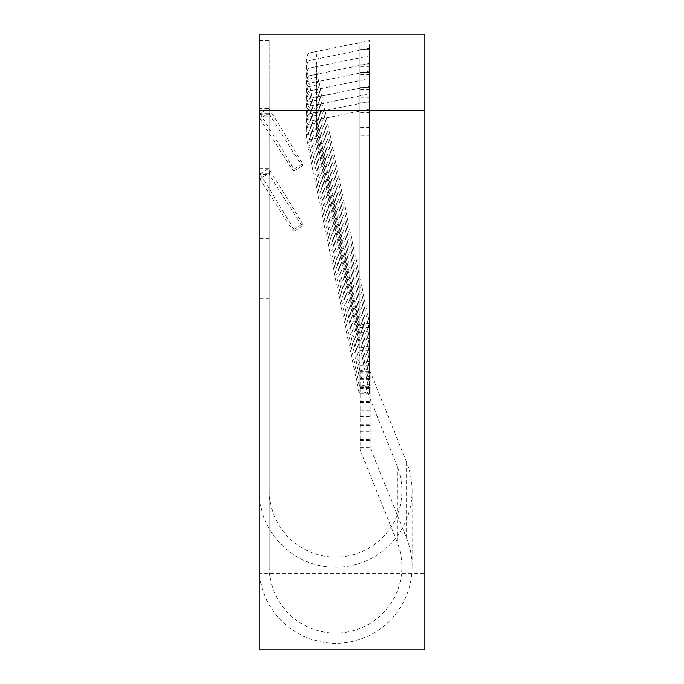 <?xml version="1.0" encoding="UTF-8"?>
<svg xmlns="http://www.w3.org/2000/svg" width="684" height="684" viewBox="0 0 684 684"><rect width="100%" height="100%" fill="white"/><g stroke="black" fill="none" stroke-linecap="round" stroke-linejoin="round"><path stroke-width="0.51" stroke-dasharray="3.42 2.56" d="M259.108 34.2L259.108 573.449L424.892 573.449L424.892 34.2M259.108 649.8L259.108 573.449M424.892 649.8L424.892 573.449M259.108 168.196L269.316 168.196L269.316 168.82L259.108 168.82L259.108 298.865L259.108 168.82A12.748 12.748 -0 0 0 260.117 173.796L261.049 175.583A63.757 0.838 -122 0 1 293.769 229.508L293.769 231.406A63.757 0.838 -122 0 1 293.769 231.423A63.757 0.838 -122 0 1 261.049 180.627L260.117 178.84L268.077 173.873L259.108 173.873A12.748 12.748 180 0 0 260.117 178.84M269.316 566.779L269.316 40.732L259.108 40.732L259.108 566.779A76.514 76.488 180 0 0 335.622 643.268A76.514 76.488 180 0 0 406.629 538.291L370.241 447.644L359.887 447.644A12.748 12.748 180 0 0 360.767 451.449L397.165 542.087A66.314 66.288 180 0 1 335.622 633.068A66.314 66.288 180 0 1 269.316 566.779L269.316 116.767L259.108 116.767L259.108 566.779M259.108 40.732L259.108 116.767M259.108 107.927L259.108 238.605L259.108 107.927L269.316 107.927L269.316 238.605L269.316 114.237L259.108 114.237M269.316 107.927L269.316 114.237M269.316 40.732L269.316 116.767M269.316 168.196L269.316 298.865L269.316 174.505L259.108 174.505M269.701 170.171A63.757 0.838 -122 0 1 302.422 224.104L302.422 226.002A63.757 0.838 -122 0 1 269.701 175.224L269.316 168.82L269.316 174.505M268.077 108.559L259.108 108.559A12.748 12.748 -0 0 0 260.117 113.535L268.077 108.559L269.316 108.559L269.701 109.91A63.757 0.838 -122 0 1 302.422 163.844L302.422 165.733A63.757 0.838 -122 0 1 302.422 165.759A63.757 0.838 -122 0 1 269.701 114.963L269.701 109.91M360.767 451.449L360.767 375.413A12.748 12.748 180 0 1 359.887 371.609L359.887 372.207A12.748 12.748 -0 0 1 359.852 371.258L359.852 377.662A12.748 12.748 -0 0 0 359.887 378.62L359.887 379.817A12.748 12.748 -0 0 1 359.852 378.868L359.852 385.272A12.748 12.748 -0 0 0 359.887 386.221L359.887 387.418A12.748 12.748 -0 0 1 359.852 386.469L359.852 392.873A12.748 12.748 -0 0 0 359.887 393.822L359.887 395.019A12.748 12.748 -0 0 1 359.852 394.069L359.852 400.473A12.748 12.748 -0 0 0 359.887 401.423L359.887 402.628A12.748 12.748 -0 0 1 359.852 401.679L359.852 408.083A12.748 12.748 -0 0 0 359.887 409.032L359.887 410.229A12.748 12.748 -0 0 1 359.852 409.28L359.852 415.684A12.748 12.748 -0 0 0 359.887 416.633L359.887 417.83A12.748 12.748 -0 0 1 359.852 416.881L359.852 423.285A12.748 12.748 -0 0 0 359.887 424.234L359.887 425.439A12.748 12.748 -0 0 1 359.852 424.49L359.852 430.894A12.748 12.748 -0 0 0 359.887 431.843L359.887 433.04A12.748 12.748 -0 0 1 359.852 432.091L359.852 438.495A12.748 12.748 -0 0 0 359.887 439.444L359.887 440.641A12.748 12.748 -0 0 1 359.852 439.692L359.852 135.261L370.053 135.261L370.053 446.096L370.053 396.053L359.852 396.053L308.236 147.607L317.898 145.581A25.505 6.395 78.2 0 1 318.932 119.349L309.262 121.376A25.505 6.395 78.2 0 0 308.236 147.607M370.053 446.096A2.548 2.548 180 0 0 370.241 447.045L359.887 447.045A12.748 12.748 -0 0 1 359.852 446.096L359.852 110.398L370.053 110.398L370.053 396.053L369.386 391.71L359.716 393.736L359.716 111.15L359.852 110.398L370.053 110.389L369.386 109.124L318.941 119.349A25.505 6.395 78.2 0 0 318.932 119.349M370.053 135.261L370.053 110.389M370.053 439.692A2.548 2.548 180 0 0 370.241 440.641L370.241 447.644M359.887 447.045L359.887 447.644M359.852 439.692L359.852 446.096M359.852 135.261L359.852 110.389M359.852 432.091L359.852 127.66L370.053 127.66L370.053 438.495L370.053 388.452L359.852 388.452L308.236 139.998L317.898 137.971A25.505 6.395 78.2 0 1 318.932 111.74L309.262 113.766A25.505 6.395 78.2 0 0 308.236 139.998M359.852 438.495L359.852 102.788L370.053 102.788L370.053 388.452L369.386 384.109L359.716 386.135L359.716 103.54L359.852 102.788L370.053 102.78L369.386 101.514L318.941 111.74A25.505 6.395 78.2 0 0 318.932 111.74M359.887 439.444L370.241 439.444L370.241 440.641L359.887 440.641M370.053 438.495A2.548 2.548 180 0 0 370.241 439.444L370.241 433.04A2.548 2.548 180 0 1 370.053 432.091M370.053 127.66L370.053 102.78M359.852 127.66L359.852 102.78M359.852 424.49L359.852 120.051L370.053 120.051L370.053 430.894L370.053 380.851L359.852 380.851L359.716 378.534L369.386 376.508L317.898 130.37A25.505 6.395 78.2 0 1 318.932 104.139L309.262 106.165A25.505 6.395 78.2 0 0 308.236 132.397L317.898 130.37M359.852 430.894L359.852 95.187L370.053 95.187L370.053 380.851L369.386 376.508L369.386 93.913L318.941 104.139A25.505 6.395 78.2 0 0 318.932 104.139M359.887 431.843L370.241 431.843L370.241 433.04L359.887 433.04M370.053 430.894A2.548 2.548 180 0 0 370.241 431.843L370.241 425.439A2.548 2.548 180 0 1 370.053 424.49M370.053 120.051L370.053 95.179L369.386 93.913L359.716 95.94L359.852 95.179L370.053 95.179M359.852 120.051L359.852 95.179M359.852 416.881L359.852 112.45L370.053 112.45L370.053 423.285L370.053 373.242L359.852 373.242L359.716 370.925L369.386 368.898L317.898 122.769A25.505 6.395 78.2 0 1 318.932 96.538L309.262 98.564A25.505 6.395 78.2 0 0 308.236 124.796L317.898 122.769M359.852 423.285L359.852 87.586L370.053 87.586L370.053 373.242L369.386 368.898L369.386 86.312L318.941 96.538A25.505 6.395 78.2 0 0 318.932 96.538M359.887 424.234L370.241 424.234L370.241 425.439L359.887 425.439M370.053 423.285A2.548 2.548 180 0 0 370.241 424.234L370.241 417.83A2.548 2.548 180 0 1 370.053 416.881M370.053 112.45L370.053 87.578L369.386 86.312L359.716 88.339L359.852 87.586L370.053 87.578M359.852 112.45L359.852 87.578M359.852 409.28L359.852 104.849L370.053 104.849L370.053 415.684L370.053 365.641L359.852 365.641L308.236 117.195L317.898 115.168A25.505 6.395 78.2 0 1 318.932 88.937L309.262 90.963A25.505 6.395 78.2 0 0 308.236 117.195M359.852 415.684L359.852 79.977L370.053 79.977L370.053 365.641L369.386 361.297L359.716 363.324L359.716 80.729L359.852 79.977L370.053 79.977L369.386 78.703L318.941 88.929A25.505 6.395 78.2 0 0 318.932 88.937M359.887 416.633L370.241 416.633L370.241 417.83L359.887 417.83M370.053 415.684A2.548 2.548 180 0 0 370.241 416.633L370.241 410.229A2.548 2.548 180 0 1 370.053 409.28M370.053 104.849L370.053 79.977M359.852 104.849L359.852 79.977M359.852 401.679L359.852 97.239L370.053 97.239L370.053 408.083L370.053 358.04L359.852 358.04L308.236 109.585L317.898 107.559A25.505 6.395 78.2 0 1 318.932 81.328L309.262 83.354A25.505 6.395 78.2 0 0 308.236 109.585M359.852 408.083L359.852 72.376L370.053 72.376L370.053 358.04L369.386 353.696L359.716 355.723L359.716 73.128L359.852 72.376L370.053 72.367L369.386 71.102L318.941 81.328A25.505 6.395 78.2 0 0 318.932 81.328M359.887 409.032L370.241 409.032L370.241 410.229L359.887 410.229M370.053 408.083A2.548 2.548 180 0 0 370.241 409.032L370.241 402.628A2.548 2.548 180 0 1 370.053 401.679M370.053 97.239L370.053 72.367M359.852 97.239L359.852 72.367M359.852 394.069L359.852 89.638L370.053 89.638L370.053 400.473L370.053 350.43L359.852 350.43L308.236 101.984L317.898 99.958A25.505 6.395 78.2 0 1 318.932 73.727L309.262 75.753A25.505 6.395 78.2 0 0 308.236 101.984M359.852 400.473L359.852 64.775L370.053 64.775L370.053 350.43L369.386 346.087L359.716 348.113L359.716 65.527L359.852 64.775L370.053 64.766L369.386 63.501L318.941 73.727A25.505 6.395 78.2 0 0 318.932 73.727M359.887 401.423L370.241 401.423L370.241 402.628L359.887 402.628M370.053 400.473A2.548 2.548 180 0 0 370.241 401.423L370.241 395.019A2.548 2.548 180 0 1 370.053 394.069M370.053 89.638L370.053 64.766M359.852 89.638L359.852 64.766M359.852 386.469L359.852 82.037L370.053 82.037L370.053 392.873L370.053 342.829L359.852 342.829L308.236 94.383L317.898 92.357A25.505 6.395 78.2 0 1 318.932 66.126L309.262 68.152A25.505 6.395 78.2 0 0 308.236 94.383M359.852 392.873L359.852 57.165L370.053 57.165L370.053 342.829L369.386 338.486L359.716 340.512L359.716 57.918L359.852 57.165L370.053 57.165L369.386 55.891L318.941 66.117A25.505 6.395 78.2 0 0 318.932 66.126M359.887 393.822L370.241 393.822L370.241 395.019L359.887 395.019M370.053 392.873A2.548 2.548 180 0 0 370.241 393.822L370.241 387.418A2.548 2.548 180 0 1 370.053 386.469M370.053 82.037L370.053 57.165M359.852 82.037L359.852 57.165M359.852 378.868L359.852 74.428L370.053 74.428L370.053 385.272L370.053 335.228L359.852 335.228L308.236 86.774L317.898 84.748A25.505 6.395 78.2 0 1 318.932 58.516L309.262 60.543A25.505 6.395 78.2 0 0 308.236 86.774M359.852 385.272L359.852 49.564L370.053 49.564L370.053 335.228L369.386 330.885L359.716 332.911L359.716 50.317L359.852 49.564L370.053 49.556L369.386 48.29L318.941 58.516A25.505 6.395 78.2 0 0 318.932 58.516M359.887 386.221L370.241 386.221L370.241 387.418L359.887 387.418M370.053 385.272A2.548 2.548 180 0 0 370.241 386.221L370.241 379.817A2.548 2.548 180 0 1 370.053 378.868M370.053 74.428L370.053 49.556M359.852 74.428L359.852 49.556M359.852 371.258L359.852 66.827L370.053 66.827L370.053 377.662L370.053 327.619L359.852 327.619L308.236 79.173L317.898 77.147A25.505 6.395 78.2 0 1 318.932 50.915L309.262 52.942A25.505 6.395 78.2 0 0 308.236 79.173M359.852 377.662L359.852 41.963L370.053 41.963L370.053 327.619L369.386 323.276L359.716 325.302L359.716 42.716L359.852 41.955L370.053 41.955L369.386 40.689L318.941 50.915A25.505 6.395 78.2 0 0 318.932 50.915M359.887 378.62L370.241 378.62L370.241 379.817L359.887 379.817M370.053 377.662A2.548 2.548 180 0 0 370.241 378.62L370.241 372.207A2.548 2.548 180 0 1 370.053 371.258M370.053 66.827L370.053 41.955M359.887 371.609L370.241 371.609L370.241 372.207L359.887 372.207M259.108 490.744A76.514 76.488 180 0 0 335.622 567.233A76.514 76.488 180 0 0 406.629 462.247L370.241 371.609M269.316 490.744A66.314 66.288 180 0 0 335.622 557.033A66.314 66.288 180 0 0 397.165 466.052L397.165 542.087M360.767 375.413L397.165 466.052M359.852 66.827L359.852 41.955M317.898 77.147L369.386 323.276L369.386 40.689L309.279 52.942A25.505 6.395 78.2 0 0 309.262 52.942M317.898 84.748L369.386 330.885L369.386 48.29L309.279 60.543A25.505 6.395 78.2 0 0 309.262 60.543M317.898 92.357L369.386 338.486L369.386 55.891L309.279 68.144A25.505 6.395 78.2 0 0 309.262 68.152M317.898 99.958L369.386 346.087L369.386 63.501L309.279 75.753A25.505 6.395 78.2 0 0 309.262 75.753M317.898 107.559L369.386 353.696L369.386 71.102L309.279 83.354A25.505 6.395 78.2 0 0 309.262 83.354M317.898 115.168L369.386 361.297L369.386 78.703L309.279 90.955A25.505 6.395 78.2 0 0 309.262 90.963M359.716 370.925L359.716 88.339L309.279 98.564A25.505 6.395 78.2 0 0 309.262 98.564M359.716 370.916L308.236 124.796M308.236 132.397L359.716 378.526L359.716 95.94L309.279 106.165A25.505 6.395 78.2 0 0 309.262 106.165M317.898 137.971L369.386 384.109L369.386 101.514L309.279 113.766A25.505 6.395 78.2 0 0 309.262 113.766M317.898 145.581L369.386 391.71L369.386 109.124L309.279 121.376A25.505 6.395 78.2 0 0 309.262 121.376M268.077 113.612L259.108 113.612A12.748 12.748 180 0 0 260.117 118.58L268.077 113.612L269.316 113.612L269.701 114.963M260.117 113.535L261.049 115.314A63.757 0.838 -122 0 1 293.769 169.247L293.769 171.145A63.757 0.838 -122 0 1 293.769 171.162A63.757 0.838 -122 0 1 261.049 120.367L260.117 118.58M269.701 175.224L269.316 173.873L268.077 173.873M302.422 226.002A63.757 0.838 -122 0 1 302.422 226.019L293.769 231.406L302.422 226.019M406.629 462.247L406.629 538.291M309.279 52.942L318.941 50.915M309.279 60.543L318.941 58.516M309.279 68.144L318.941 66.117M309.279 75.753L318.941 73.727M309.279 83.354L318.941 81.328M309.279 90.955L318.941 88.929M309.279 98.564L318.941 96.538M309.279 106.165L318.941 104.139M309.279 113.766L318.941 111.74M309.279 121.376L318.941 119.349M261.049 120.367L261.049 115.314M293.769 169.247L302.422 163.844M293.769 171.145L302.422 165.733L293.769 171.162M260.117 173.796L268.077 168.82M261.049 180.627L261.049 175.583M293.769 229.508L302.422 224.104M412.136 490.744L412.136 566.779M401.935 490.744L401.935 566.779M362.888 42.049L363.529 41.963M362.888 49.65L363.529 49.564M362.888 57.259L363.529 57.165M362.888 64.86L363.529 64.775M362.888 72.461L363.529 72.376M362.888 80.071L363.529 79.977M362.888 87.672L363.529 87.586M362.888 95.273L363.529 95.187M362.888 102.882L363.529 102.788M362.888 110.483L363.529 110.398M269.316 238.605L259.108 238.605M269.316 298.865L259.108 298.865"/><path stroke-width="1.03" d="M424.892 110.552L424.892 34.2L259.108 34.2L259.108 649.8L424.892 649.8L424.892 110.552L259.108 110.552"/></g></svg>
